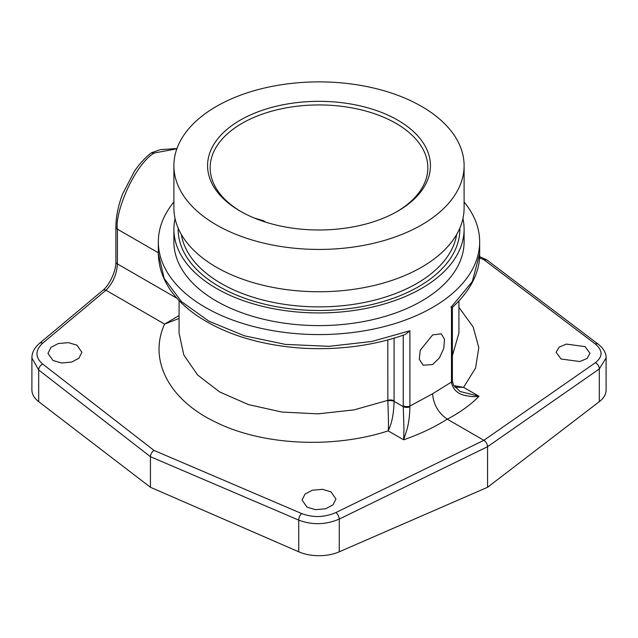 <?xml version="1.0" encoding="UTF-8"?>
<svg xmlns="http://www.w3.org/2000/svg" width="638" height="638" viewBox="0 0 638 638"><rect width="100%" height="100%" fill="white"/><g stroke="black" fill="none" stroke-linecap="round" stroke-linejoin="round"><path stroke-width="0.96" d="M241.14 211.672A108.835 62.835 180 0 1 210.165 167.778A108.835 62.835 180 0 1 242.041 123.341A108.835 62.835 180 0 1 360.645 109.728A108.835 62.835 180 0 1 427.835 167.778A108.835 62.835 180 0 1 396.86 211.672M254.355 218.052L263.566 220.732L265.695 222.152M38.687 401.661L38.687 369.976L31.9 357.926L31.9 389.962A33.686 19.451 0 0 0 38.687 401.661L150.432 487.28L298.728 551.798A33.686 19.451 0 0 0 339.272 551.798L487.568 487.28L487.568 446.688C487.36 444 486.124 441.871 483.867 440.316L447.254 419.174C434.518 427.229 419.987 434.111 403.663 439.813L407.196 428.776C408.862 422.133 409.763 414.812 409.899 406.821A5.224 2.879 177.9 0 1 403.264 406.645L403.942 428.632L403.663 439.813L388.191 430.889C389.754 427.229 393.582 420.043 394.085 401.342A5.224 2.895 -1.9 0 0 387.832 401.015L387.816 339.887M599.313 401.661L599.313 368.939L606.1 357.926L606.1 389.962A33.686 19.451 180 0 1 599.313 401.661L487.568 487.28M102.79 290.394A5.224 3.246 50.1 0 1 102.806 290.386L102.806 290.386A5.224 3.246 50.1 0 1 105.964 290.242C112.99 283.017 116.802 274.244 117.408 263.909L117.408 229.162C114.441 213.746 133.876 165.178 154.165 153.024L151.334 152.873C144.1 158.328 137.792 166.175 134.482 171.207L122.695 193.808C118.229 205.452 115.957 216.521 115.885 227.024L115.885 227.024A5.224 3.015 0 0 0 117.408 229.162L158.344 252.792M176.862 148.798L154.165 153.024M298.728 551.798L298.728 520.114C312.229 525.186 325.747 524.843 339.272 519.077L487.568 446.688L599.313 368.939A5.224 3.557 55.2 0 0 595.342 362.751L483.867 440.316L335.939 512.521A5.224 2.408 64 0 1 339.272 519.077L339.272 551.798M150.432 487.28L150.432 456.704L298.728 520.114A5.224 2.592 113.2 0 1 301.678 513.558C313.083 517.825 324.503 517.482 335.939 512.521M42.658 364.011L153.965 450.396C151.812 451.983 150.632 454.089 150.432 456.704L38.687 369.976A5.224 3.381 -52.2 0 1 42.658 364.011C35.066 357.312 35.066 350.374 42.658 343.196L105.964 290.242L164.58 324.088C148.072 360.39 169.349 400.576 216.713 422.643C263.183 445.396 333.06 448.793 388.191 430.889C388.646 428.401 388.526 418.448 387.832 401.015M52.946 360.462L61.463 362.998L71.671 362.065L78.913 358.229L81.895 352.304L76.927 345.166L68.41 342.63L58.202 343.563L50.968 347.399L47.978 353.332L52.946 360.462M307.014 507.146L315.531 509.682L325.739 508.749L332.972 504.913L335.955 498.988L330.986 491.85L322.469 489.314L312.261 490.247L305.028 494.083L302.045 500.009L307.014 507.146M458.929 307.349L473.149 326.935L478.803 347.574L475.557 368.086L463.587 387.362L479.05 396.286C470.477 404.963 459.878 412.587 447.254 419.174C438.362 413.041 433.473 404.564 432.604 393.766L451.473 382.074L451.489 382.808C453.275 389.69 457.773 393.893 464.982 395.416C470.342 396.621 475.031 396.916 479.05 396.286L460.062 391.469M561.073 359.011L579.798 361.531L587.032 358.492L590.022 353.332L585.054 346.617L566.329 344.097L559.087 347.136L556.105 352.304L561.073 359.011M405.385 334.408L409.899 330.763L409.899 406.821M403.248 335.157L403.248 405.728A5.224 3.015 180 0 0 409.899 406.079L432.604 393.766M179.071 315.539L164.58 324.088L179.071 318.45M179.071 300.562L179.071 333.044L183.808 354.951L197.66 375.048L219.695 391.971L248.429 404.588L281.932 412.052L317.971 413.863L354.05 409.875L387.816 400.361A5.224 3.015 0 0 1 394.077 400.855L394.077 338.108M454.862 387.17L463.587 387.362L453.785 385.615M458.929 300.976L458.929 333.044L452.382 355.749M451.489 382.808A5.224 2.879 -2.1 0 0 452.398 381.085L453.57 385.24L460.078 391.485M450.859 307.022C452.693 307.612 452.9 307.524 451.473 306.758L451.473 382.074A5.224 3.015 0 0 0 452.382 380.368L452.382 307.38C472.606 288.894 479.967 269.595 479.656 253.733L479.656 241.826A160.656 92.757 0 0 0 464.105 202.015M451.473 306.758L472.303 281.597L479.656 253.733M173.895 202.015A160.656 92.757 180 0 0 158.344 241.826A160.656 92.757 180 0 0 257.521 327.517A160.656 92.757 180 0 0 432.604 307.412A160.656 92.757 0 0 0 479.656 241.826M432.604 334.918L441.305 333.81L444.503 339.296L443.761 348.46L439.415 357.934L432.604 364.537L423.169 365.223L419.302 359.346L420.219 350.286L432.604 334.918M409.899 330.763L371.747 341.497L328.953 346.322L285.441 344.4L244.402 335.811L208.873 321.185L181.455 301.591L164.189 278.479L158.344 253.733L158.344 241.826M173.895 229.162A145.105 83.777 180 0 0 263.47 306.567A145.105 83.777 180 0 0 421.606 288.4A145.105 83.777 0 0 0 464.105 229.162L464.105 241.826A145.105 83.777 0 0 1 421.606 301.064A145.105 83.777 180 0 1 263.47 319.223A145.105 83.777 180 0 1 173.895 241.826L173.895 229.162A145.105 83.777 180 0 1 175.059 218.571M464.105 229.162A145.105 83.777 0 0 0 462.941 218.571M464.105 165.657L464.105 207.972A145.105 83.777 0 0 1 421.606 267.21A145.105 83.777 180 0 1 263.47 285.369A145.105 83.777 180 0 1 173.895 207.972L173.895 165.657A145.105 83.777 180 0 1 216.394 106.418A145.105 83.777 0 0 1 374.53 88.259A145.105 83.777 0 0 1 464.105 165.657A145.105 83.777 0 0 1 421.606 224.895A145.105 83.777 180 0 1 263.47 243.062A145.105 83.777 180 0 1 173.895 165.657M240.215 120.175A111.419 64.326 180 0 1 397.785 120.167A111.419 64.326 180 0 1 397.785 211.146L397.785 211.146A111.419 64.326 180 0 1 240.215 211.146A111.419 64.326 180 0 1 240.215 120.175M479.505 257.832L484.035 259.833L486.666 259.794L598.292 344.217A5.224 3.429 -52.9 0 0 595.342 344.01C602.934 350.485 602.934 356.73 595.342 362.751M38.687 378.254L38.687 377.6M31.9 358.077C31.828 352.766 34.364 347.854 39.5 343.34L39.5 343.34A5.224 3.246 50.1 0 1 42.658 343.196M39.5 343.34L102.806 290.386C109.122 285.664 116.291 270.887 115.877 261.779A5.224 3.015 0 0 0 117.408 263.909L176.989 298.305M599.313 378.254L599.313 368.597M153.965 450.396L301.678 513.558M484.035 259.833L595.342 344.01M394.077 400.855L394.085 401.342L403.264 406.645L403.248 405.728M178.154 228.125A140.854 81.321 0 0 0 264.268 304.095A140.854 81.321 0 0 0 418.6 286.669A140.854 81.321 0 0 0 459.846 228.125M181.328 234.449A138.271 79.83 0 0 0 272.067 302.141A138.271 79.83 0 0 0 416.774 283.495A138.271 79.83 0 0 0 456.672 234.449M115.885 261.779L115.885 227.024M176.957 148.542L160.321 149.627L151.677 152.673M452.398 381.093L452.382 380.368M405.449 334.376C376.404 345.03 337.223 351.179 296.008 347.694C256.053 344.026 222.814 333.18 196.281 315.164C171.606 297.763 158.966 277.291 158.344 253.733M479.585 256.612L486.315 259.594M606.1 358.054C606.244 353.157 603.644 348.547 598.292 344.217"/></g></svg>
